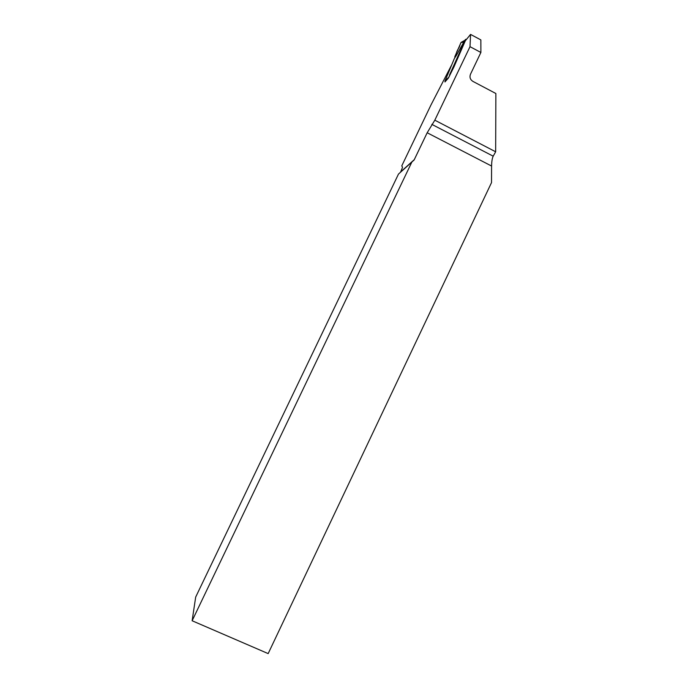 <?xml version="1.0" encoding="UTF-8"?>
<svg xmlns="http://www.w3.org/2000/svg" width="688" height="688" viewBox="0 0 688 688"><rect width="100%" height="100%" fill="white"/><g stroke="black" fill="none" stroke-linecap="round" stroke-linejoin="round"><path stroke-width="1.03" d="M495.661 151.781L493.193 156.185C492.195 158.249 491.662 161.534 491.585 166.04L491.524 182.587L268.165 653.6L192.133 620.757L195.676 597.098L398.481 174.073L414.116 159.994L427.179 132.758L434.816 120.185L495.661 151.781L495.867 93.508L472.871 81.365C470.196 79.602 469.405 77.228 470.48 74.244L480.886 52.469L470.016 46.672L434.816 120.185M451.414 65.394L430.937 105.04L401.783 165.842L402.523 167.33L400.554 172.206L414.116 159.994M411.871 162.015L192.133 620.757M470.016 46.672L470.558 34.4L465.312 40.807L453.917 66.994L448.447 77.925M444.964 81.906L448.361 78.114L449.832 75.241M480.886 52.469L480.852 39.904L470.558 34.4M454.845 57.508L454.794 56.734L456.428 55.315L454.338 58.583L444.964 81.072L448.774 77.237M466.232 39.689L465.312 39.706L449.505 75.069M465.131 40.196L465.595 40.463L465.131 40.196M456.428 55.315L464.856 40.239M444.99 81.958L444.964 81.072M465.613 39.354L466.541 39.311M454.794 56.734L460.951 42.622L461.923 42.097M460.951 42.622L464.684 40.575M455.938 55.745C456.058 53.346 457.013 50.749 458.793 47.936C460.298 45.769 460.195 40.583 463.411 42.845M431.832 124.365L493.193 156.185M491.585 166.04L427.179 132.758M414.322 159.607L400.734 171.854M461.08 42.389L464.77 40.368"/></g></svg>
